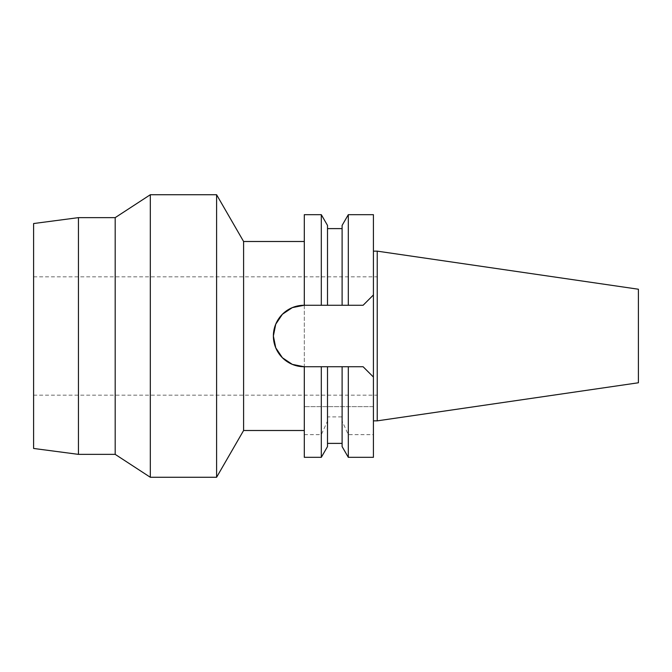 <?xml version="1.0" encoding="UTF-8"?>
<svg xmlns="http://www.w3.org/2000/svg" width="672" height="672" viewBox="0 0 672 672"><rect width="100%" height="100%" fill="white"/><g stroke="black" fill="none" stroke-linecap="round" stroke-linejoin="round"><path stroke-width="0.5" stroke-dasharray="3.36 2.52" d="M377.236 336L377.236 276.822L377.236 336M33.6 336L33.6 395.178L33.6 336M304.307 434.641L321.308 434.641L327.508 421.084L327.508 416.884L342.107 416.884L342.107 421.084L348.306 434.641L373.422 434.641L373.422 406.636L304.307 406.636L304.307 457.321M327.508 366.736L327.508 406.636L327.508 366.736L363.107 366.736L373.422 377.042L373.422 406.636L304.307 406.636L304.307 366.736L327.508 366.736L327.508 416.884M321.308 406.636L321.308 366.736M321.308 457.321L321.308 434.641M327.508 446.586L327.508 421.084M342.107 366.736L342.107 416.884M342.107 446.586L342.107 421.084M348.306 406.636L348.306 366.736M348.306 457.321L348.306 434.641M348.306 214.679L348.306 305.264L363.107 305.264L373.422 294.958L363.107 305.264L373.422 294.958L373.422 377.042L363.107 366.736L304.122 366.736M373.422 457.321L373.422 434.641M373.422 294.958L373.422 214.679M373.422 251.143L373.422 420.857L373.422 251.143M304.122 305.264L363.107 305.264L304.307 305.264L304.307 430.5L304.307 214.679M348.306 305.264L304.307 305.264M373.422 377.042L363.107 366.736L304.307 366.736M321.308 305.264L321.308 214.679M327.508 305.264L327.508 225.414M342.107 305.264L342.107 225.414M377.236 420.857L377.236 251.143M638.4 382.771L638.4 289.229M33.6 448.459L33.6 223.541M78.439 454.364L78.439 217.636M115.189 454.364L115.189 217.636M150.318 477.271L150.318 194.729M216.594 477.271L216.594 194.729M243.6 430.5L243.6 241.5M33.6 395.178L377.236 395.178M33.6 276.822L377.236 276.822"/><path stroke-width="1.01" d="M348.306 366.736L348.306 457.321L373.422 457.321L373.422 377.042L363.107 366.736L304.122 366.736A30.736 30.736 0 0 1 273.378 336A30.736 30.736 0 0 1 304.122 305.264L363.107 305.264L373.422 294.958L373.422 214.679L348.306 214.679L348.306 305.264M304.122 366.736L292.32 364.384L282.391 357.739L275.738 347.802L273.378 336L275.738 324.198L282.391 314.261L292.32 307.616L304.122 305.264M321.308 366.736L321.308 457.321L304.307 457.321L304.307 366.736M327.508 366.736L327.508 446.586L321.308 457.321M342.107 366.736L342.107 446.586L348.306 457.321M373.422 377.042L373.422 294.958M327.508 305.264L327.508 225.414L321.308 214.679L304.307 214.679L304.307 305.264M321.308 214.679L321.308 305.264M348.306 214.679L342.107 225.414L342.107 305.264M373.422 251.143L377.236 251.143L377.236 420.857L373.422 420.857M377.236 251.143L638.4 289.229L638.4 382.771L377.236 420.857M78.439 454.364L78.439 217.636L33.6 223.541L33.6 448.459L78.439 454.364L115.189 454.364L150.318 477.271L216.594 477.271L216.594 194.729L150.318 194.729L150.318 477.271M78.439 217.636L115.189 217.636L115.189 454.364M115.189 217.636L150.318 194.729M216.594 194.729L243.6 241.5L243.6 430.5L216.594 477.271M243.6 241.5L304.307 241.5M327.508 443.386L342.107 443.386M327.508 228.614L342.107 228.614M243.6 430.5L304.307 430.5"/></g></svg>
